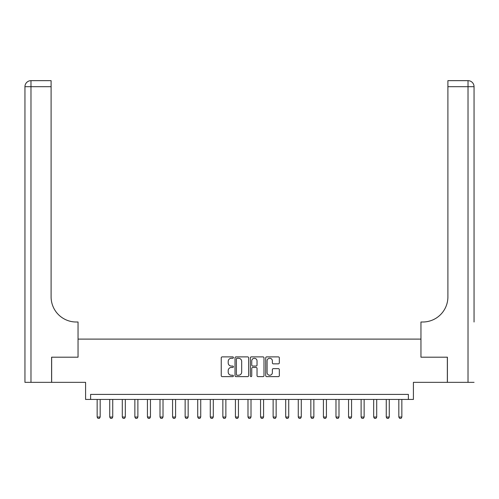 <?xml version="1.0" encoding="UTF-8"?>
<svg xmlns="http://www.w3.org/2000/svg" width="499" height="499" viewBox="0 0 499 499"><rect width="100%" height="100%" fill="white"/><g stroke="black" fill="none" stroke-linecap="round" stroke-linejoin="round"><path stroke-width="0.75" d="M233.413 357.571A0.692 0.692 0 0 0 232.721 356.885L222.23 356.885A0.986 0.986 0 0 0 221.244 357.87L221.244 375.635A0.986 0.986 0 0 0 222.23 376.62L232.721 376.62A0.692 0.692 0 0 0 233.413 375.934A0.692 0.692 0 0 0 232.721 375.242L231.361 375.242A3.156 3.156 0 0 1 228.205 372.086L228.205 370.601A3.156 3.156 0 0 1 231.361 367.445L232.721 367.445A0.692 0.692 0 0 0 233.413 366.753A0.692 0.692 0 0 0 232.721 366.06L231.361 366.06A3.156 3.156 0 0 1 228.205 362.904L228.205 361.419A3.156 3.156 0 0 1 231.361 358.263L232.721 358.263A0.692 0.692 0 0 0 233.413 357.571M278.348 363.84A0.986 0.986 0 0 0 279.334 362.854L279.334 357.87A0.986 0.986 0 0 0 278.348 356.885L266.697 356.885A0.986 0.986 0 0 0 265.711 357.87L265.711 375.635A0.986 0.986 0 0 0 266.697 376.62L278.348 376.62A0.986 0.986 0 0 0 279.334 375.635L279.334 369.616A0.986 0.986 0 0 0 278.348 368.63L273.365 368.63A0.986 0.986 0 0 0 272.373 369.616L272.373 372.603A2.638 2.638 0 0 1 269.734 375.242A2.638 2.638 0 0 1 267.096 372.603L267.096 360.902A2.638 2.638 0 0 1 269.734 358.263A2.638 2.638 0 0 1 272.373 360.902L272.373 362.854A0.986 0.986 0 0 0 273.365 363.84L278.348 363.84M408.382 399.437L413.415 399.437L413.415 382.34L447.354 382.34L447.354 357.197L420.956 357.197L420.956 339.102L78.044 339.102L78.044 357.197L78.044 322.005L76.235 322.005A25.137 25.137 0 0 1 51.098 296.861L51.098 86.695L30.982 86.695L30.982 382.34L51.597 382.34L51.597 357.197L78.044 357.197L51.647 357.197L51.647 382.34L85.585 382.34L85.585 399.437L408.382 399.437L408.382 394.41L90.618 394.41L90.618 399.437M248.639 357.87A0.986 0.986 0 0 0 247.647 356.885L236.002 356.885A0.986 0.986 0 0 0 235.017 357.87L235.017 375.635A0.986 0.986 0 0 0 236.002 376.62L247.647 376.62A0.986 0.986 0 0 0 248.639 375.635L248.639 357.87M251.353 356.885L262.998 356.885A0.986 0.986 0 0 1 263.983 357.87L263.983 375.635A0.986 0.986 0 0 1 262.998 376.62L258.014 376.62A0.986 0.986 0 0 1 257.029 375.635L257.029 368.43A0.986 0.986 0 0 0 256.037 367.445L252.731 367.445A0.986 0.986 0 0 0 251.746 368.43L251.746 375.934A0.692 0.692 0 0 1 251.053 376.62A0.692 0.692 0 0 1 250.361 375.934L250.361 357.87A0.986 0.986 0 0 1 251.353 356.885M237.087 358.263A0.692 0.692 0 0 0 236.395 358.956L236.395 374.549A0.692 0.692 0 0 0 237.087 375.242L238.522 375.242A3.156 3.156 0 0 0 241.678 372.086L241.678 361.419A3.156 3.156 0 0 0 238.522 358.263L237.087 358.263M257.029 360.952A2.638 2.638 0 0 0 254.384 358.313A2.638 2.638 0 0 0 251.746 360.952L251.746 365.075A0.986 0.986 0 0 0 252.731 366.06L256.037 366.06A0.986 0.986 0 0 0 257.029 365.075L257.029 360.952M97.149 399.437L97.149 417.033L100.168 417.033L100.168 399.437M100.168 417.033L99.413 418.343L97.904 418.343L97.149 417.033M109.724 399.437L109.724 417.033L112.737 417.033L112.737 399.437M112.737 417.033L111.982 418.343L110.479 418.343L109.724 417.033M122.292 399.437L122.292 417.033L125.311 417.033L125.311 399.437M125.311 417.033L124.557 418.343L123.047 418.343L122.292 417.033M134.861 399.437L134.861 417.033L137.88 417.033L137.88 399.437M137.88 417.033L137.125 418.343L135.616 418.343L134.861 417.033M147.43 399.437L147.43 417.033L150.448 417.033L150.448 399.437M150.448 417.033L149.694 418.343L148.184 418.343L147.43 417.033M30.982 382.34L24.95 382.34L24.95 86.695A6.032 6.032 0 0 1 30.982 80.657L51.098 80.657L51.098 86.695M76.235 322.005A25.137 25.137 0 0 1 51.098 296.861M24.95 86.695A6.032 6.032 0 0 1 30.982 80.657L30.982 86.695L24.95 86.695M474.05 382.34L447.403 382.34L447.403 357.197L420.956 357.197L420.956 322.005L422.765 322.005A25.137 25.137 0 0 0 447.902 296.861L447.902 80.657L468.018 80.657A6.032 6.032 0 0 1 474.05 86.695L474.05 322.005M422.765 322.005A25.137 25.137 0 0 0 447.902 296.861M468.018 382.34L468.018 86.695L474.05 86.695A6.032 6.032 0 0 0 468.018 80.657A6.032 6.032 0 0 1 474.05 86.695A6.032 6.032 0 0 0 468.018 80.657L468.018 86.695L447.902 86.695M160.004 399.437L160.004 417.033L163.017 417.033L163.017 399.437M163.017 417.033L162.262 418.343L160.759 418.343L160.004 417.033M172.573 399.437L172.573 417.033L175.586 417.033L175.586 399.437M175.586 417.033L174.837 418.343L173.328 418.343L172.573 417.033M185.141 399.437L185.141 417.033L188.16 417.033L188.16 399.437M188.16 417.033L187.406 418.343L185.896 418.343L185.141 417.033M197.71 399.437L197.71 417.033L200.729 417.033L200.729 399.437M200.729 417.033L199.974 418.343L198.465 418.343L197.71 417.033M210.279 399.437L210.279 417.033L213.298 417.033L213.298 399.437M213.298 417.033L212.543 418.343L211.033 418.343L210.279 417.033M222.853 399.437L222.853 417.033L225.866 417.033L225.866 399.437M225.866 417.033L225.111 418.343L223.608 418.343L222.853 417.033M235.422 399.437L235.422 417.033L238.441 417.033L238.441 399.437M238.441 417.033L237.686 418.343L236.177 418.343L235.422 417.033M247.991 399.437L247.991 417.033L251.009 417.033L251.009 399.437M251.009 417.033L250.255 418.343L248.745 418.343L247.991 417.033M260.559 399.437L260.559 417.033L263.578 417.033L263.578 399.437M263.578 417.033L262.823 418.343L261.314 418.343L260.559 417.033M273.134 399.437L273.134 417.033L276.147 417.033L276.147 399.437M276.147 417.033L275.392 418.343L273.889 418.343L273.134 417.033M285.702 399.437L285.702 417.033L288.721 417.033L288.721 399.437M288.721 417.033L287.967 418.343L286.457 418.343L285.702 417.033M298.271 399.437L298.271 417.033L301.29 417.033L301.29 399.437M301.29 417.033L300.535 418.343L299.026 418.343L298.271 417.033M310.84 399.437L310.84 417.033L313.859 417.033L313.859 399.437M313.859 417.033L313.104 418.343L311.594 418.343L310.84 417.033M323.414 399.437L323.414 417.033L326.427 417.033L326.427 399.437M326.427 417.033L325.672 418.343L324.163 418.343L323.414 417.033M335.983 399.437L335.983 417.033L338.996 417.033L338.996 399.437M338.996 417.033L338.241 418.343L336.738 418.343L335.983 417.033M348.551 399.437L348.551 417.033L351.57 417.033L351.57 399.437M351.57 417.033L350.816 418.343L349.306 418.343L348.551 417.033M361.12 399.437L361.12 417.033L364.139 417.033L364.139 399.437M364.139 417.033L363.384 418.343L361.875 418.343L361.12 417.033M373.689 399.437L373.689 417.033L376.708 417.033L376.708 399.437M376.708 417.033L375.953 418.343L374.443 418.343L373.689 417.033M386.263 399.437L386.263 417.033L389.276 417.033L389.276 399.437M389.276 417.033L388.521 418.343L387.018 418.343L386.263 417.033M398.832 399.437L398.832 417.033L401.851 417.033L401.851 399.437M401.851 417.033L401.096 418.343L399.587 418.343L398.832 417.033"/></g></svg>
